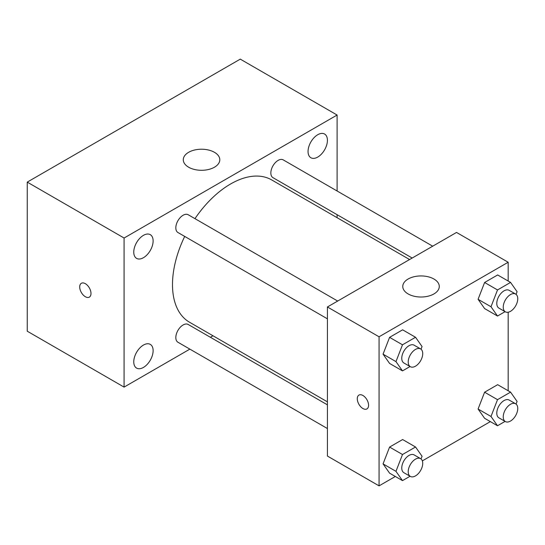 <?xml version="1.0" encoding="UTF-8"?>
<svg xmlns="http://www.w3.org/2000/svg" width="545" height="545" viewBox="0 0 545 545"><rect width="100%" height="100%" fill="white"/><g stroke="black" fill="none" stroke-linecap="round" stroke-linejoin="round"><path stroke-width="0.82" d="M189.864 349.127L124.083 387.107L27.25 331.203L27.25 182.119L240.277 59.133L337.103 115.036L337.103 190.995M317.742 134.717A13.693 7.909 120 0 0 308.79 146.782A13.693 7.909 120 0 0 310.895 157.757A13.693 7.909 120 0 0 324.588 149.848A13.693 7.909 120 0 0 324.588 134.036A13.693 7.909 120 0 0 317.742 134.717M143.444 235.345A13.693 7.909 120 0 0 134.499 247.41A13.693 7.909 120 0 0 136.597 258.385A13.693 7.909 120 0 0 150.291 250.475A13.693 7.909 120 0 0 150.291 234.663A13.693 7.909 120 0 0 143.444 235.345M143.444 345.067A13.693 7.909 120 0 0 134.499 357.132A13.693 7.909 120 0 0 136.597 368.107A13.693 7.909 120 0 0 150.291 360.197A13.693 7.909 120 0 0 150.291 344.385A13.693 7.909 120 0 0 143.444 345.067M124.083 387.107L124.083 238.022L27.25 182.119M124.083 238.022L337.103 115.036M214.451 167.213A18.258 10.539 180 0 1 194.558 169.495A18.258 10.539 180 0 1 183.284 159.76A18.258 10.539 180 0 1 201.541 149.221A18.258 10.539 180 0 1 219.798 159.76A18.258 10.539 180 0 1 214.451 167.213M212.986 335.774L210.384 337.273M90.995 293.462A7.991 4.612 60 0 1 89.339 297.12A7.991 4.612 60 0 1 81.355 292.508A7.991 4.612 60 0 1 81.355 283.284A7.991 4.612 60 0 1 87.507 285.423A7.991 4.612 60 0 1 90.995 293.462M89.346 297.12A7.991 4.612 60 0 1 81.362 292.508A7.991 4.612 60 0 1 81.355 283.284M337.103 214.689L337.103 217.693M432.703 246.19L283.236 159.889A10.26 5.927 120 0 0 278.1 160.4A10.26 5.927 120 0 0 270.845 172.969A10.26 5.927 120 0 0 272.97 177.663L412.183 258.037M327.422 404.846L188.209 324.473A10.26 5.927 120 0 0 183.079 324.984A10.26 5.927 120 0 0 175.824 337.553A10.26 5.927 120 0 0 177.949 342.246L327.422 428.547M337.682 301.051L188.209 214.75A10.26 5.927 120 0 0 183.079 215.261A10.26 5.927 120 0 0 176.376 224.302A10.26 5.927 120 0 0 177.949 232.524L327.422 318.825M184.701 236.421A82.166 47.435 120 0 0 172.493 284.613A82.166 47.435 120 0 0 189.51 322.224L327.422 401.849M409.581 259.536L271.676 179.918A82.166 47.435 120 0 0 194.96 218.647M395.329 476.48L379.061 485.868L327.422 456.056L327.422 306.971L456.526 232.436L508.172 262.247L508.172 281.029M490.35 421.619L422.348 460.879M484.607 308.579L478.081 299.3L484.607 282.487L497.653 274.959L484.607 282.487L478.081 299.3L484.607 308.579L497.517 316.032L490.997 306.753L497.517 289.94L510.563 282.412L517.082 291.691L516.054 294.354M389.586 473.162L383.06 463.884L389.586 447.07L402.626 439.543L389.586 447.07L383.06 463.884L389.586 473.162L402.496 480.615L395.97 471.336L402.496 454.523L415.542 446.995L422.062 456.274L421.026 458.938M508.172 312.224L508.172 390.751M379.061 485.868L379.061 336.79L508.172 262.247M484.607 418.301L478.081 409.022L484.607 392.209L497.653 384.681L484.607 392.209L478.081 409.022L484.607 418.301L497.517 425.754L490.997 416.475L497.517 399.662L510.563 392.134L517.082 401.413L516.054 404.077M389.586 363.44L383.06 354.161L389.586 337.348L402.626 329.82L389.586 337.348L383.06 354.161L389.586 363.44L402.496 370.893L395.97 361.614L402.496 344.801L415.542 337.273L422.062 346.552L421.026 349.216M379.061 336.79L327.422 306.971M408.116 293.932A18.258 10.539 180 0 1 402.769 286.472A18.258 10.539 180 0 1 421.026 275.934A18.258 10.539 180 0 1 439.284 286.472A18.258 10.539 180 0 1 428.009 296.214A18.258 10.539 180 0 1 408.116 293.932M368.577 405.269A7.991 4.612 60 0 1 366.921 408.927A7.991 4.612 60 0 1 358.93 404.315A7.991 4.612 60 0 1 358.93 395.091A7.991 4.612 60 0 1 365.089 397.23A7.991 4.612 60 0 1 368.577 405.269M366.921 408.927A7.991 4.612 60 0 1 358.937 404.315A7.991 4.612 60 0 1 358.937 395.091M410.051 366.526L402.496 370.893M420.604 348.923L414.145 345.196A10.26 5.927 120 0 0 406.243 347.942A10.26 5.927 120 0 0 401.76 358.269A10.26 5.927 120 0 0 403.886 362.97L410.344 366.696A10.26 5.927 120 0 0 420.604 360.77A10.26 5.927 120 0 0 420.604 348.923A10.26 5.927 120 0 0 412.694 351.668A10.26 5.927 120 0 0 408.219 361.996A10.26 5.927 120 0 0 410.344 366.696M395.97 361.614L383.06 354.161M402.496 344.801L389.586 337.348M415.542 337.273L402.626 329.82M505.072 311.665L497.517 316.032M515.625 294.062L509.166 290.335A10.26 5.927 120 0 0 501.264 293.081A10.26 5.927 120 0 0 496.781 303.408A10.26 5.927 120 0 0 498.907 308.109L505.365 311.835A10.26 5.927 120 0 0 515.625 305.909A10.26 5.927 120 0 0 515.625 294.062A10.26 5.927 120 0 0 507.715 296.814A10.26 5.927 120 0 0 503.239 307.135A10.26 5.927 120 0 0 505.365 311.835M490.997 306.753L478.081 299.3M497.517 289.94L484.607 282.487M510.563 282.412L497.653 274.959M410.051 476.248L402.496 480.615M420.604 458.645L414.145 454.918A10.26 5.927 120 0 0 406.243 457.664A10.26 5.927 120 0 0 401.76 467.992A10.26 5.927 120 0 0 403.886 472.692L410.344 476.419A10.26 5.927 120 0 0 420.604 470.492A10.26 5.927 120 0 0 420.604 458.645A10.26 5.927 120 0 0 412.694 461.397A10.26 5.927 120 0 0 408.219 471.718A10.26 5.927 120 0 0 410.344 476.419M395.97 471.336L383.06 463.884M402.496 454.523L389.586 447.07M415.542 446.995L402.626 439.543M505.072 421.387L497.517 425.754M515.625 403.784L509.166 400.057A10.26 5.927 120 0 0 501.264 402.81A10.26 5.927 120 0 0 496.781 413.13A10.26 5.927 120 0 0 498.907 417.831L505.365 421.558A10.26 5.927 120 0 0 515.625 415.631A10.26 5.927 120 0 0 515.625 403.784A10.26 5.927 120 0 0 507.715 406.536A10.26 5.927 120 0 0 503.239 416.857A10.26 5.927 120 0 0 505.365 421.558M490.997 416.475L478.081 409.022M497.517 399.662L484.607 392.209M510.563 392.134L497.653 384.681"/></g></svg>
